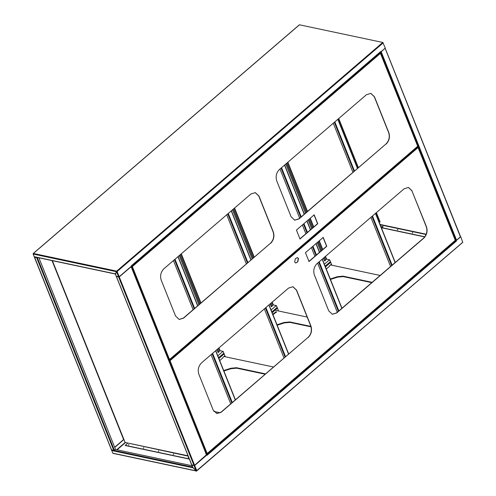 <?xml version="1.0" encoding="UTF-8"?>
<svg xmlns="http://www.w3.org/2000/svg" width="496" height="496" viewBox="0 0 496 496"><rect width="100%" height="100%" fill="white"/><g stroke="black" fill="none" stroke-linecap="round" stroke-linejoin="round"><path stroke-width="0.74" d="M128.588 445.024L128.941 444.72M128.867 444.54L128.514 444.844L128.867 444.54M143.499 448.186L143.859 447.876M143.784 447.702L143.431 448.006L143.784 447.702M158.416 451.348L158.77 451.038M158.701 450.864L158.342 451.168L158.701 450.864M173.333 454.503L173.687 454.2M173.612 454.02L173.259 454.33L173.612 454.02M188.244 457.665L188.598 457.362M188.53 457.182L188.176 457.492L188.53 457.182M130.975 266.693L119.108 276.886L116.61 276.359M119.257 276.917L116.479 276.632L191.822 465L194.599 465.285L206.454 454.789L131.124 266.724L119.257 276.917L194.599 465.285M111.712 450.287L111.594 449.729L113.807 450.504L36.685 257.691L34.491 257.219L34.515 256.878M37.163 257.443L34.664 256.909M52.024 260.592L123.603 439.568L114.681 447.231M188.052 455.793L125.104 442.457L52.378 260.667M131.124 266.724L131.111 266.414L131.124 266.724M127.584 442.984L188.189 456.14M189.373 459.104L125.209 445.501L127.515 443.281M189.298 458.924L125.135 445.327M34.472 256.916L111.606 450.033M36.685 257.691L37.312 257.474M38.917 257.815L115.525 449.345L113.807 450.504M116.461 276.322L116.479 276.632L116.461 276.322M116.386 271.368L116.827 271.783L116.386 271.368L116.665 271.126L382.782 42.458L299.485 24.8L33.368 253.468L33.145 254.051L34.193 256.674L115.01 273.792L115.438 273.91L115.01 273.798L115.159 274.145L116.603 271.585L115.159 274.145M115.537 274.003L116.703 271.678M115.549 274.313L116.405 276.452L119.189 276.737L131.415 266.228L131.279 265.862L380.637 51.59L380.779 51.956L385.305 48.069L382.782 42.458M380.488 51.559L380.779 51.956M116.827 271.783L383.222 42.873M117.112 271.541L116.56 271.802L117.112 271.541L119.189 276.737M116.665 271.126L116.461 271.709L116.665 271.126L33.368 253.468L33.282 253.859M33.368 253.468L33.139 253.84M34.615 256.785L34.193 256.674L34.615 256.785M192.566 467.213L196.466 470.909L196.751 470.661L196.137 470.766L192.46 467.269L192.733 467.015L191.89 465.18L194.674 465.465L206.9 454.956L207.049 455.322L206.609 454.888L455.96 240.628L455.359 240.498M192.423 467.337L192.56 467.691L111.736 450.548L112.784 453.17L196.596 470.958M206.9 454.956L194.525 465.434L192.026 464.907M460.79 236.797L456.115 240.653L460.79 236.797L462.712 242.29L196.751 470.661L194.674 465.465M456.264 240.684L456.407 241.056L207.049 455.309L206.578 454.882M456.115 240.653L456.413 241.05L455.96 240.628M196.311 471.2L196.602 470.63M113.293 453.301L112.784 453.17L113.293 453.301M123.802 439.475L114.706 447.293M123.932 439.524L114.756 447.411M111.736 450.548L111.879 449.953M192.696 467.083L192.56 467.678M192.02 465.719L115.376 449.475M379.025 221.873L380.116 221.948L376.383 212.617M358.41 167.691L338.743 118.525M379.973 222.072L376.241 212.741M358.267 167.809L338.601 118.643M382.552 226.79L382.906 226.486M382.838 226.312L382.484 226.616L382.838 226.312M397.47 229.952L397.823 229.648M397.755 229.468L397.395 229.778L397.755 229.468M412.381 233.114L412.74 232.81M412.666 232.63L412.312 232.94L412.666 232.63M381.219 51.82L456.562 240.188L460.431 236.865L385.076 48.186L381.219 51.82L380.506 51.975M455.402 240.25L456.562 240.188M384.939 48.459L380.779 51.882M460.418 236.555L460.431 236.865L460.418 236.555M424.731 236.927L382.081 227.887L381.598 228.309M424.843 236.79L381.957 227.701M224.868 355.713L222.884 357.418M276.16 311.631L272.608 314.687M331.427 264.145L329.443 265.85M381.511 228.086L383.024 226.784L380.599 226.269M329.536 259.786L324.372 264.225M276.253 305.573L271.095 310.006M222.977 351.354L217.812 355.793M330.274 278.988L337.348 276.706L343.034 276.154L372.149 282.323M330.454 279.434L337.528 277.152L343.213 276.594L371.764 282.646M329.505 266.247L326.287 269.012M380.141 275.454L330.51 264.932M325.264 256.544L326.349 259.265L325.543 259.96M331.855 265.224L329.697 259.823L326.641 259.172L325.506 256.339M333.275 123.225L352.941 172.391M370.909 217.322L390.575 266.488M323.516 258.044L324.651 260.884L325.32 260.741M324.725 260.902L325.314 259.805L324.328 257.35M321.606 250.536L318.11 241.8M312.579 227.968L309.082 219.226M306.361 212.418L286.694 163.252M325.314 259.805L324.471 257.226M321.743 250.412L318.252 241.676M312.722 227.844L309.225 219.108M306.497 212.294L286.837 163.128M325.457 259.681L324.868 260.778M168.789 360.406L169.26 360.524L168.789 360.4M169.086 360.077L169.26 360.524M168.82 360.474L169.427 360.604L168.9 360.685M169.427 360.604L170.035 360.679L207.173 453.53L206.863 453.995L207.173 453.53L206.156 453.821M417.403 146.797L418.147 147.479L417.756 146.89M206.503 453.896L169.254 360.759L170.035 360.679L168.665 360.102M169.849 360.635L168.758 360.325M323.032 237.367L326.585 246.252L308.828 261.516M297.346 257.579L298.344 258.583L297.544 261.956L295.622 262.979M216.746 413.534L221.018 412.188L308.128 337.33C311.172 334.149 312.058 330.398 310.787 326.089L296.397 290.104L292.857 286.707M332.277 314.266L336.542 312.914L423.658 238.061C426.703 234.875 427.589 231.13 426.318 226.815L411.928 190.83L408.388 187.438M323.218 237.41L305.462 252.669L309.014 261.553L326.771 246.295L323.218 237.41M297.736 261.993L298.53 258.621L297.445 257.598L295.424 258.602L294.624 261.975L295.715 263.004L297.544 261.956M308.314 337.373C311.358 334.186 312.244 330.441 310.98 326.126L296.583 290.141L292.95 286.725L288.591 288.058L201.475 362.911C198.431 366.098 197.544 369.842 198.815 374.151L213.206 410.142L216.839 413.552L221.204 412.226L308.128 337.33M412.114 190.873L408.481 187.457L404.116 188.784L317.006 263.643C313.962 266.823 313.075 270.574 314.346 274.883L328.736 310.868L332.37 314.284L336.728 312.951L423.844 238.099C426.889 234.912 427.775 231.167 426.504 226.858L411.928 190.83M417.706 146.859L169.458 360.474M207.173 453.53L455.285 240.337L417.892 147.107M205.747 453.753L206.776 453.772M168.913 360.04L170.209 360.722M168.528 359.749L169.179 359.681M131.229 266.389L131.831 266.519L131.266 266.588M131.831 266.519L132.345 266.563L169.52 359.507L169.266 359.904L169.52 359.507L168.516 359.73M379.682 52.681L380.525 53.314L380.172 52.799M314.005 214.799L317.558 223.684L299.801 238.948M294.643 220.168L298.908 218.817L386.018 143.964C389.062 140.777 389.949 137.032 388.684 132.723L374.288 96.732L370.748 93.341M179.112 319.436L183.377 318.091L270.494 243.232C273.538 240.052 274.424 236.301 273.153 231.992L258.763 196.007L255.223 192.609M314.191 214.836L296.434 230.101L299.987 238.985L317.744 223.727L314.191 214.836M386.204 144.001C389.248 140.821 390.135 137.07 388.87 132.761L374.474 96.776L370.841 93.36L366.482 94.686L279.372 169.545C276.328 172.726 275.441 176.477 276.706 180.786L291.102 216.771L294.736 220.187L299.094 218.86L386.018 143.964M270.68 243.276C273.724 240.089 274.61 236.344 273.339 232.035L258.949 196.044L255.316 192.628L250.951 193.961L163.841 268.813C160.797 272 159.91 275.745 161.181 280.054L175.572 316.045L179.205 319.461L183.563 318.128L270.494 243.232M169.52 359.507L417.7 146.252L380.296 53.016M168.907 359.811L131.651 266.668L132.345 266.563L131.775 266.16L131.384 266.42M380.11 52.774L131.775 266.16L131.353 266.073M168.969 360.27L169.465 360.741M276.997 324.768L284.065 322.493L289.751 321.935L310.911 326.418M277.177 325.215L284.245 322.933L289.931 322.375L311.054 326.852M274.598 312.821L274.778 313.267L275.844 312.35L275.664 311.91L276.222 312.027L273.005 314.793M275.844 312.35L276.402 312.474M274.003 313.484L273.873 313.05M307.179 317.068L275.596 310.372M274.778 313.267L274.046 313.497M223.715 370.555L230.789 368.274L236.474 367.716L265.589 373.885M223.894 370.996L230.969 368.714L236.654 368.162L265.205 374.213M222.946 357.808L219.728 360.573M273.581 367.021L223.944 356.5M220.212 412.784L213.894 411.444M271.982 302.331L273.067 305.046L272.261 305.741M278.578 311.004L276.421 305.604L273.358 304.959L272.223 302.12M279.992 169.006L299.658 218.172M302.386 224.986L305.877 233.721M311.407 247.554L314.904 256.289M317.632 263.103L337.292 312.269M270.233 303.831L271.374 306.664L272.044 306.522M271.448 306.683L272.031 305.586L271.052 303.13M253.078 258.199L233.411 209.033M272.031 305.586L271.188 303.006M253.22 258.075L233.554 208.909M272.174 305.468L271.591 306.559M218.699 348.111L219.79 350.833L218.984 351.528M225.296 356.785L223.138 351.385L220.081 350.74L218.947 347.901M226.715 214.787L246.376 263.953M264.349 308.884L284.016 358.05M216.957 349.612L218.091 352.451L218.761 352.303M218.166 352.464L218.755 351.366L217.769 348.911M199.795 303.98L180.135 254.814M218.755 351.366L217.911 348.787M199.938 303.862L180.277 254.696M218.891 351.249L218.308 352.346M173.433 260.574L193.099 309.74M211.073 354.671L230.733 403.831M118.674 277.097L194.017 465.471M114.39 450.318L37.268 257.505M33.145 254.051L116.461 271.709M116.56 271.802L118.606 276.923M194.091 465.645L196.137 470.766M117.056 449.829L125.531 442.544M125.159 442.469L116.684 449.754M114.192 450.442L192.547 467.046M380.637 51.999L455.979 240.374M456.208 240.572L455.309 240.386M426.231 234.224L380.048 224.434M380.184 224.775L426.12 234.509M330.714 262.365L325.444 266.898M277.438 308.152L272.161 312.685M224.155 353.933L218.885 358.465M218.587 357.721L223.857 353.189M271.864 311.941L277.14 307.408M325.147 266.16L330.417 261.628M343.213 276.594L343.034 276.154M337.528 277.152L337.348 276.706M287.624 162.452L307.291 211.612M310.012 218.426L313.509 227.162M319.04 240.994L322.536 249.736M322.778 249.525L319.288 240.789M313.751 226.957L310.26 218.215M307.532 211.408L287.872 162.242M337.813 119.325L357.473 168.491M375.447 213.423L395.114 262.589M334.825 121.892L354.491 171.052M372.465 215.983L392.131 265.149M334.341 122.307L354.008 171.473M371.975 216.405L391.642 265.571M320.788 251.23L317.297 242.494M311.767 228.662L308.27 219.926M305.542 213.113L285.882 163.947M418.147 147.479L170.035 360.679M380.525 53.314L132.345 266.563M289.931 322.375L289.751 321.935M284.245 322.933L284.065 322.493M236.654 368.162L236.474 367.716M230.969 368.714L230.789 368.274M234.348 208.233L254.008 257.399M254.256 257.188L234.589 208.022M284.53 165.106L304.197 214.272M306.919 221.086L310.415 229.822M315.946 243.654L319.443 252.39M322.164 259.203L341.831 308.369M281.548 167.673L301.215 216.839M303.936 223.653L307.433 232.388M312.964 246.221L316.46 254.956M319.182 261.77L338.849 310.936M281.058 168.088L300.725 217.254M303.453 224.068L306.943 232.804M312.48 246.636L315.971 255.372M318.699 262.186L338.359 311.352M252.266 258.9L232.599 209.734M181.065 254.014L200.731 303.18M200.973 302.969L181.307 253.803M231.254 210.893L250.914 260.053M268.888 304.984L288.554 354.15M228.265 213.454L247.932 262.62M265.906 307.551L285.566 356.717M227.782 213.875L247.448 263.041M265.416 307.966L285.082 357.132M198.983 304.68L179.323 255.514M177.971 256.674L197.637 305.84M215.605 350.771L235.271 399.937M174.989 259.234L194.655 308.4M212.623 353.332L232.289 402.498M174.499 259.656L194.165 308.822M212.139 353.753L231.799 402.919M131.229 266.501L206.572 454.869M111.488 449.953L34.367 257.139M116.355 276.551L191.698 464.919M131.266 266.135L380.618 51.875M299.342 24.825L33.195 253.518M115.425 274.226L116.287 276.371M34.385 256.854L115.202 273.984M462.855 242.265L196.453 471.175M196.329 471.02L113.026 453.363M191.772 465.099L192.628 467.238M385.194 48.267L460.542 236.642M395.256 262.465L375.596 213.299M357.622 168.367L337.956 119.201M324.533 260.803L323.448 258.1M320.726 251.286L317.229 242.55M311.699 228.718L308.202 219.982M305.48 213.168L285.814 164.002M455.452 240.138L418.24 147.114M207.086 453.927L455.334 240.61M417.843 146.06L380.624 52.998M169.458 359.848L417.731 146.512M341.98 308.245L322.313 259.079M319.591 252.266L316.095 243.53M310.564 229.698L307.067 220.962M304.339 214.148L284.679 164.982M271.25 306.584L270.171 303.887M252.197 258.955L232.537 209.789M288.697 354.026L269.037 304.86M251.063 259.929L231.396 210.763M217.973 352.365L216.888 349.668M198.921 304.736L179.254 255.57M235.42 399.807L215.754 350.641M197.78 305.71L178.12 256.55"/></g></svg>

